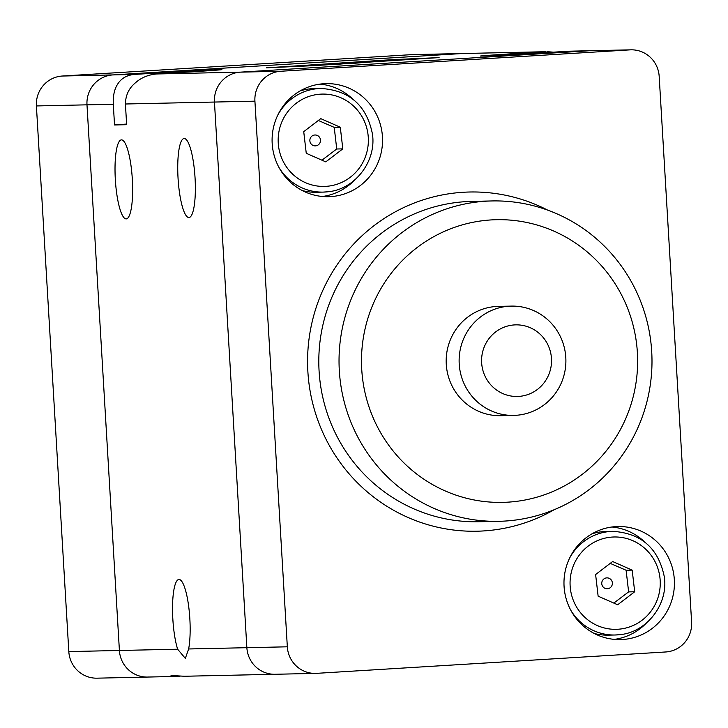 <?xml version="1.0" encoding="UTF-8"?>
<svg xmlns="http://www.w3.org/2000/svg" width="728" height="728" viewBox="0 0 728 728"><rect width="100%" height="100%" fill="white"/><g stroke="black" fill="none" stroke-linecap="round" stroke-linejoin="round"><path stroke-width="1.09" d="M114.533 124.961L113.295 104.259C112.913 95.805 114.414 88.998 117.818 83.866C121.349 78.369 126.718 75.239 133.952 74.465A56.547 0.464 176.6 0 1 153.317 73.246A56.547 0.464 176.6 0 1 221.904 69.624A56.547 0.464 176.6 0 1 177.596 72.718A56.547 0.464 176.6 0 1 156.538 73.974C147.839 74.775 140.549 77.951 134.662 83.493C128.683 88.689 125.598 95.523 125.416 103.995L126.645 124.697L114.533 124.961A56.547 0.464 176.6 0 1 126.608 124.069M276.112 674.228A28.274 27.619 -91.3 0 1 275.048 674.274A28.274 27.619 -91.3 0 1 256.129 667.157A28.274 27.619 -91.3 0 1 246.865 647.692L214.451 102.047A28.274 27.619 -91.3 0 1 221.339 81.6A28.274 27.619 -91.3 0 1 240.34 72.145L589.48 50.76A28.274 27.619 -91.3 0 1 590.535 50.723L568.395 51.224A56.547 0.464 176.6 0 1 549.03 52.443A56.547 0.464 176.6 0 1 480.444 56.065A56.547 0.464 176.6 0 1 524.751 52.971A56.547 0.464 176.6 0 1 545.809 51.715L412.485 54.609A28.274 27.619 88.7 0 0 411.429 54.655L462.007 53.544A28.274 27.619 -91.3 0 1 463.072 53.499A28.274 27.619 88.7 0 0 462.007 53.544L112.867 74.92A28.274 27.619 88.7 0 0 93.867 84.384A28.274 27.619 88.7 0 0 86.987 104.832L119.401 650.477A28.274 27.619 88.7 0 0 128.656 669.942A28.274 27.619 88.7 0 0 147.584 677.058A28.274 27.619 -91.3 0 1 128.656 669.942A28.274 27.619 -91.3 0 1 119.401 650.477L68.814 651.587A28.274 27.619 88.7 0 0 78.078 671.052A28.274 27.619 88.7 0 0 96.997 678.168L147.584 677.058A28.274 27.619 -91.3 0 0 148.639 677.013M188.634 648.966L185.34 658.394L177.632 649.212A39.585 8.49 86.5 0 1 172.845 619.173A39.585 8.49 86.5 0 1 178.924 579.479A39.585 8.49 86.5 0 1 189.844 618.8A39.585 8.49 86.5 0 1 188.634 648.966L246.865 647.692A28.274 27.619 88.7 0 0 256.129 667.157A28.274 27.619 88.7 0 0 275.048 674.274L184.421 676.257L171.044 675.484L175.484 676.449L147.584 677.058M132.323 179.206A39.585 8.49 86.5 0 1 126.244 218.901A39.585 8.49 86.5 0 1 115.333 179.579A39.585 8.49 86.5 0 1 121.412 139.876A39.585 8.49 86.5 0 1 132.323 179.206M546.965 51.67L553.444 52.17M195.049 177.832A39.585 8.49 86.5 0 1 188.971 217.526A39.585 8.49 86.5 0 1 178.051 178.205A39.585 8.49 86.5 0 1 184.129 138.511A39.585 8.49 86.5 0 1 195.049 177.832M337.983 64.292L384.593 60.151A91.683 0.755 176.6 0 1 398.771 59.368L439.102 57.603L315.361 65.566L266.539 67.831L384.593 60.151M353.044 63.418L398.771 59.368M180.189 676.139L175.484 676.449M323.96 83.72A56.547 55.228 -91.3 0 1 326.08 83.629A56.547 55.228 -91.3 0 1 382.5 137.874A56.547 55.228 -91.3 0 1 330.667 196.615A56.547 55.228 -91.3 0 1 328.546 196.706A56.547 55.228 -91.3 0 1 272.136 142.461A56.547 55.228 -91.3 0 1 323.96 83.72M320.02 84.111A56.547 55.228 -91.3 0 1 352.743 99.026M354.518 180.162A56.547 55.228 -91.3 0 1 322.477 196.487M615.852 526.617A56.547 55.228 -91.3 0 1 617.963 526.526A56.547 55.228 -91.3 0 1 674.383 580.771A56.547 55.228 -91.3 0 1 622.558 639.503A56.547 55.228 -91.3 0 1 620.438 639.594A56.547 55.228 -91.3 0 1 564.018 585.348A56.547 55.228 -91.3 0 1 615.852 526.617M611.902 526.999A56.547 55.228 -91.3 0 1 644.626 541.914M646.4 623.059A56.547 55.228 -91.3 0 1 614.359 639.384M631.003 49.832L590.535 50.723A28.274 27.619 88.7 0 0 589.48 50.76L629.938 49.877A28.274 27.619 -91.3 0 1 631.003 49.832A28.274 27.619 -91.3 0 1 649.922 56.948A28.274 27.619 -91.3 0 1 659.186 76.413L691.6 622.058A28.274 27.619 -91.3 0 1 684.711 642.515A28.274 27.619 -91.3 0 1 665.711 651.97L316.571 673.345A28.274 27.619 -91.3 0 1 315.515 673.391A28.274 27.619 -91.3 0 1 296.596 666.275A28.274 27.619 -91.3 0 1 287.332 646.81L254.918 101.165A28.274 27.619 -91.3 0 1 261.807 80.717A28.274 27.619 -91.3 0 1 280.808 71.253L629.938 49.877M280.808 71.253L240.34 72.145A28.274 27.619 88.7 0 0 221.339 81.6A28.274 27.619 88.7 0 0 214.451 102.047L254.918 101.165M278.979 167.467A51.834 50.623 88.7 0 0 323.186 192.101L316.307 192.256A51.834 50.623 -91.3 0 1 302.275 190.545M321.94 160.187L336.736 148.994L334.225 127.364L318.345 120.475M320.457 139.794A5.451 5.324 88.7 0 0 314.551 135.026A5.451 5.324 88.7 0 0 309.891 141.068A5.451 5.324 88.7 0 0 315.806 145.846A5.451 5.324 88.7 0 0 320.457 139.794M570.861 610.355A51.834 50.623 88.7 0 0 615.069 634.998L608.189 635.144A51.834 50.623 -91.3 0 1 594.166 633.433M613.822 603.075L628.628 591.891L626.107 570.251L610.228 563.372M612.348 582.682A5.451 5.324 88.7 0 0 606.433 577.914A5.451 5.324 88.7 0 0 601.783 583.965A5.451 5.324 88.7 0 0 607.689 588.734A5.451 5.324 88.7 0 0 612.348 582.682M651.706 351.56A160.215 156.484 88.7 0 0 492.019 200.946A160.215 156.484 88.7 0 0 339.321 370.689A160.215 156.484 88.7 0 0 499.017 521.303A160.215 156.484 88.7 0 0 651.706 351.56M361.743 369.478A141.369 138.074 -91.3 0 1 491.182 219.92A141.369 138.074 -91.3 0 1 637.382 352.598A141.369 138.074 -91.3 0 1 507.944 502.156A141.369 138.074 -91.3 0 1 361.743 369.478M513.704 415.406L500.755 415.688A54.664 53.39 -91.3 0 1 446.273 364.3A54.664 53.39 -91.3 0 1 498.371 306.388L511.32 306.106A54.664 53.39 88.7 0 0 459.222 364.018A54.664 53.39 88.7 0 0 513.704 415.406A54.664 53.39 88.7 0 0 565.802 357.494A54.664 53.39 88.7 0 0 511.32 306.106M551.469 358.531A35.818 34.98 -91.3 0 1 518.682 396.414A35.818 34.98 -91.3 0 1 481.645 362.808A35.818 34.98 -91.3 0 1 514.432 324.916A35.818 34.98 -91.3 0 1 551.469 358.531M591.991 533.824A51.834 50.623 -91.3 0 1 605.933 531.504L612.812 531.349A51.834 50.623 88.7 0 0 607.953 531.695A51.834 50.623 88.7 0 0 569.715 557.903M632.177 570.115L634.698 591.755L617.672 604.768L598.134 596.177L595.613 574.538L612.639 561.525L632.177 570.115L626.107 570.251M634.698 591.755L628.628 591.891M300.1 90.936A51.834 50.623 -91.3 0 1 314.041 88.607L320.921 88.461A51.834 50.623 88.7 0 0 316.07 88.807A51.834 50.623 88.7 0 0 277.832 115.006M340.295 127.227L342.806 148.867L325.789 161.88L306.251 153.28L303.731 131.65L320.757 118.637L340.295 127.227L334.225 127.364M342.806 148.867L336.736 148.994M156.538 73.974L240.34 72.145L589.48 50.76L568.395 51.224M287.332 646.81L246.865 647.692L214.451 102.047L125.416 103.995M36.4 105.942L86.987 104.832A28.274 27.619 -91.3 0 1 93.867 84.384A28.274 27.619 -91.3 0 1 112.867 74.92L62.29 76.031A28.274 27.619 88.7 0 0 43.289 85.485A28.274 27.619 88.7 0 0 36.4 105.942L68.814 651.587M411.429 54.655L62.29 76.031M545.809 51.715L462.007 53.544L112.867 74.92L133.952 74.465M113.295 104.259L86.987 104.832L119.401 650.477L177.632 649.212M328.073 191.755L323.186 192.101A51.834 50.623 88.7 0 0 328.046 191.755C354.936 189.435 376.622 161.207 372.436 133.988C366.639 105.451 349.467 90.281 320.921 88.461M328.601 186.113A46.183 45.1 88.7 0 0 368.059 134.844A46.183 45.1 88.7 0 0 317.936 94.394A46.183 45.1 88.7 0 0 278.478 145.673A46.183 45.1 88.7 0 0 328.601 186.113M619.956 634.652L615.069 634.998A51.834 50.623 88.7 0 0 619.928 634.652C646.819 632.323 668.504 604.094 664.318 576.876C658.521 548.348 641.35 533.169 612.812 531.349M620.493 629.01A46.183 45.1 88.7 0 0 659.941 577.732A46.183 45.1 88.7 0 0 609.818 537.291A46.183 45.1 88.7 0 0 570.37 588.561A46.183 45.1 88.7 0 0 620.493 629.01M499.017 521.303L478.778 521.749A160.215 156.484 -91.3 0 1 319.091 371.134A160.215 156.484 -91.3 0 1 465.784 201.638A160.215 156.484 -91.3 0 1 471.78 201.392L492.019 200.946M547.702 210.137A169.642 165.684 88.7 0 0 463.199 192.274A169.642 165.684 88.7 0 0 307.88 371.744A169.642 165.684 88.7 0 0 483.319 530.949A169.642 165.684 88.7 0 0 554.245 509.691M275.048 674.274L315.515 673.391"/></g></svg>
